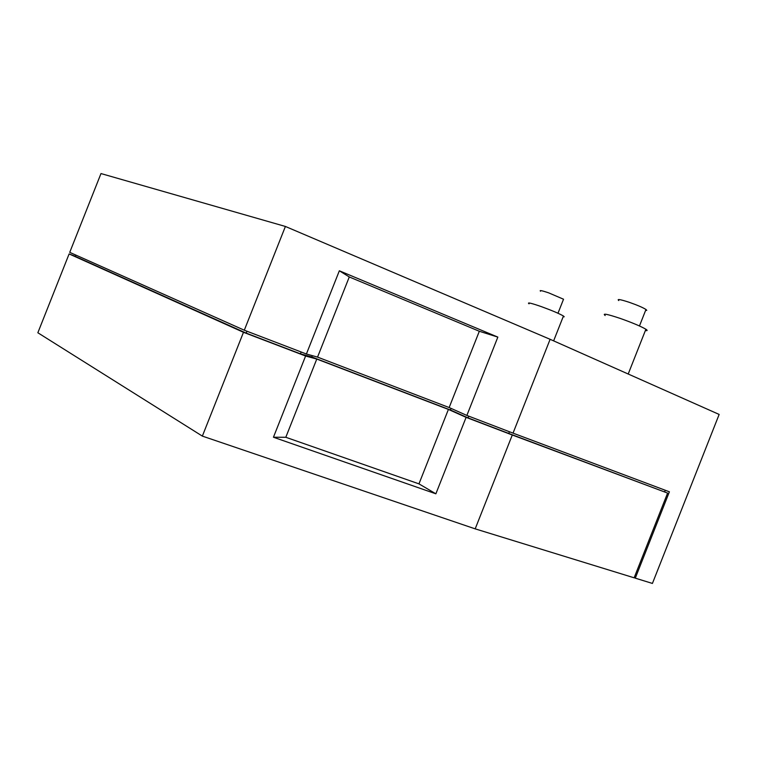 <?xml version="1.0" encoding="UTF-8"?>
<svg xmlns="http://www.w3.org/2000/svg" width="757" height="757" viewBox="0 0 757 757"><rect width="100%" height="100%" fill="white"/><g stroke="black" fill="none" stroke-linecap="round" stroke-linejoin="round"><path stroke-width="1.14" d="M69.739 252.355L100.984 173.561L285.398 226.457L244.303 330.213L69.739 252.355M550.121 339.306L719.15 414.439L652.42 583.439L635.293 578.159L669.396 491.804L513.038 433.127L550.121 339.306L285.398 226.457M513.038 433.127L466.861 415.442L449.147 407.55L317.543 357.105L306.405 354.002L244.303 330.213M75.937 255.128L75.407 256.462L246.195 333.118L246.943 331.225M466.861 415.442L497.841 337.102L339.344 270.788L306.405 354.002M605.193 315.537C602.023 313.048 607.142 314.041 620.541 318.527C632.492 322.785 640.952 326.362 645.891 329.248C647.689 330.43 647.519 330.866 645.371 330.563M529.039 303.822C526.9 302.128 530.884 303.018 541 306.5C551.768 310.408 559.253 313.578 563.454 316.019L564.22 316.786L563.123 316.842M497.841 337.102L479.323 331.263L449.147 407.55M479.323 331.263L349.28 276.958L317.543 357.105M339.344 270.788L349.28 276.958M301.191 352.005L300.463 353.85L246.195 333.118M300.463 353.85L311.78 356.954L450.434 410.001L468.072 417.902L468.753 416.17M312.3 355.639L311.78 356.954M451.068 408.411L450.434 410.001M509.442 431.745L508.77 433.458L468.072 417.902M665.261 490.252L664.646 491.823M667.598 493.081L512.29 435.001L475.188 528.859L634.139 577.809L667.598 493.081L508.77 433.458M635.293 578.159L634.215 577.61M475.188 528.859L202.356 436.108L37.85 332.758L69.114 253.936L75.445 256.349M69.114 253.936L243.48 332.295L305.601 356.027L316.776 359.055L448.409 409.414L466.104 417.353L435.871 493.81L273.447 437.234L285.805 437.281L316.776 359.055M512.29 435.001L466.104 417.353M202.356 436.108L243.48 332.295M305.601 356.027L273.447 437.234M448.409 409.414L418.962 483.865L285.805 437.281M435.871 493.81L418.962 483.865M618.753 300.557C616.709 298.778 620.163 299.356 629.143 302.27C637.11 305.062 642.731 307.465 645.976 309.471L646.762 310.351L645.579 310.493M540.536 291.237C539.145 290.016 541.842 290.546 548.607 292.827L563.53 299.223L563.274 299.867M628.206 374.015L645.891 329.248M553.632 340.858L563.454 316.019M639.457 325.974L645.976 309.471M557.985 313.247L563.53 299.223"/></g></svg>
